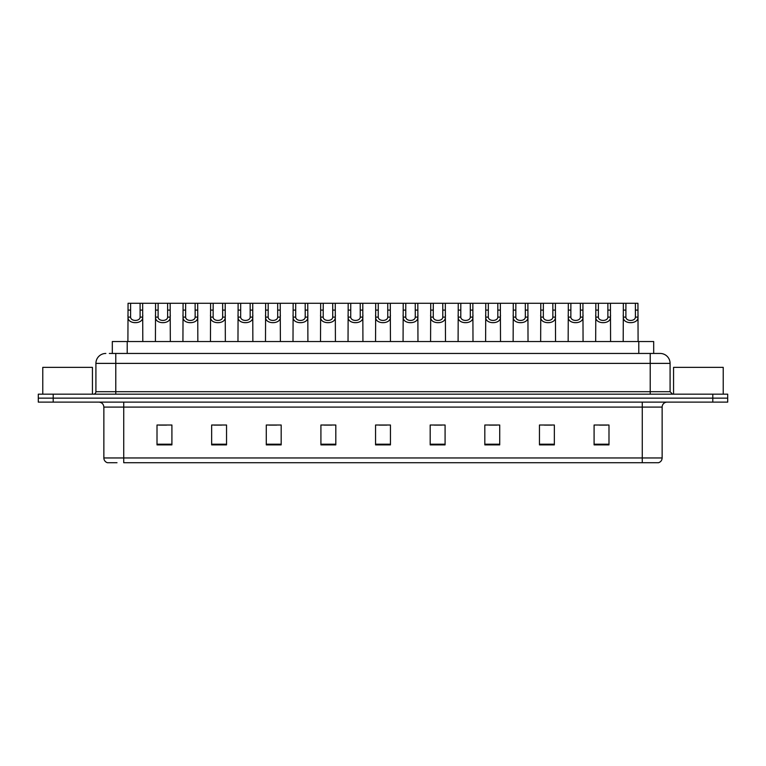 <?xml version="1.0" encoding="UTF-8"?>
<svg xmlns="http://www.w3.org/2000/svg" width="766" height="766" viewBox="0 0 766 766"><rect width="100%" height="100%" fill="white"/><g stroke="black" fill="none" stroke-linecap="round" stroke-linejoin="round"><path stroke-width="1.15" d="M112.315 353.452L112.315 341.531L653.685 341.531L653.685 353.452M117.007 462.721L107.69 462.721M662.14 457.953C661.996 460.328 660.809 461.917 658.559 462.721L642.272 462.721L642.272 457.953L662.14 457.953L662.14 407.091A4.969 4.969 0 0 1 667.1 402.121M107.441 462.721A4.969 4.969 0 0 1 103.86 457.953L103.86 407.091C103.573 404.075 101.916 402.418 98.9 402.121M53.199 394.174L727.7 394.174L727.7 398.148L38.3 398.148L38.3 402.121L53.199 402.121L53.199 398.148L38.3 398.148L38.3 394.174L53.199 394.174L53.199 398.148L727.7 398.148L727.7 402.121L53.199 402.121M608.989 444.883L608.989 425.015L594.09 425.015L594.09 444.883L608.989 444.883M554.354 444.883L554.354 425.015L539.456 425.015L539.456 444.883L554.354 444.883M499.719 444.883L499.719 425.015L484.821 425.015L484.821 444.883L499.719 444.883M445.084 444.883L445.084 425.015L430.186 425.015L430.186 444.883L445.084 444.883M171.91 444.883L171.91 425.015L157.011 425.015L157.011 444.883L171.91 444.883M226.544 444.883L226.544 425.015L211.646 425.015L211.646 444.883L226.544 444.883M281.179 444.883L281.179 425.015L266.281 425.015L266.281 444.883L281.179 444.883M335.814 444.883L335.814 425.015L320.916 425.015L320.916 444.883L335.814 444.883M390.449 444.883L390.449 425.015L375.551 425.015L375.551 444.883L390.449 444.883M642.272 462.721L123.728 462.721L123.728 457.953L642.272 457.953L642.272 407.091L103.86 407.091M489.34 425.12L496.789 425.12M544.377 425.12L551.826 425.12M599.405 425.12L606.854 425.12M324.238 425.12L331.688 425.12M269.211 425.12L276.66 425.12M214.174 425.12L221.623 425.12M159.146 425.12L166.595 425.12M434.312 425.12L441.762 425.12M379.275 425.12L386.725 425.12M109.557 353.452L659.995 353.452M109.327 353.452L115.781 353.452L115.781 363.381L95.913 363.381L95.913 391.694A2.48 2.48 0 0 1 93.433 394.174M105.852 353.452A9.929 9.929 0 0 0 95.913 363.381M660.148 353.452A9.929 9.929 0 0 1 670.087 363.381L670.087 391.694L672.567 394.174M130.613 303.279L130.593 317.114C130.766 321.529 139.939 321.529 140.111 317.114L140.092 303.279L128.056 303.279L127.903 341.531M140.092 303.279L142.648 303.279L142.802 341.531M142.802 315.324L142.667 317.114C143.261 324.516 127.443 324.516 128.037 317.114L127.903 315.324M142.648 303.279L155.565 303.279L155.421 341.531M158.131 303.279L158.112 317.114C158.284 321.529 167.457 321.529 167.63 317.114L167.61 303.279L155.565 303.279M167.61 303.279L170.167 303.279L170.32 341.531M170.32 315.324L170.186 317.114C170.78 324.516 154.962 324.516 155.555 317.114L155.421 315.324M185.65 303.279L185.621 317.114C185.803 321.529 194.976 321.529 195.148 317.114L195.119 303.279L183.084 303.279L182.93 341.531M195.119 303.279L197.685 303.279L197.839 341.531M197.839 315.324L197.695 317.114C198.298 324.516 182.48 324.516 183.074 317.114L182.93 315.324M213.168 303.279L213.139 317.114C213.312 321.529 222.485 321.529 222.657 317.114L222.638 303.279L210.602 303.279L210.449 341.531M222.638 303.279L225.204 303.279L225.348 341.531M225.348 315.324L225.214 317.114C225.807 324.516 209.989 324.516 210.593 317.114L210.449 315.324M240.677 303.279L240.658 317.114C240.83 321.529 250.003 321.529 250.176 317.114L250.156 303.279L238.121 303.279L237.967 341.531M250.156 303.279L252.723 303.279L252.866 341.531M252.866 315.324L252.732 317.114C253.326 324.516 237.508 324.516 238.102 317.114L237.967 315.324M170.167 303.279L183.084 303.279M197.685 303.279L210.602 303.279M225.204 303.279L238.121 303.279M92.437 394.174L92.437 367.354L42.772 367.354L42.772 394.174M723.228 394.174L723.228 367.354L673.563 367.354L673.563 394.174M268.196 303.279L268.177 317.114C268.349 321.529 277.522 321.529 277.694 317.114L277.675 303.279L265.639 303.279L265.486 341.531M277.675 303.279L280.232 303.279L280.385 341.531M280.385 315.324L280.251 317.114C280.844 324.516 265.026 324.516 265.62 317.114L265.486 315.324M295.714 303.279L295.695 317.114C295.868 321.529 305.04 321.529 305.213 317.114L305.194 303.279L293.148 303.279L293.005 341.531M305.194 303.279L307.75 303.279L307.903 341.531M307.903 315.324L307.769 317.114C308.363 324.516 292.545 324.516 293.139 317.114L293.005 315.324M323.233 303.279L323.204 317.114C323.376 321.529 332.549 321.529 332.731 317.114L332.703 303.279L320.667 303.279L320.514 341.531M332.703 303.279L335.269 303.279L335.422 341.531M335.422 315.324L335.278 317.114C335.872 324.516 320.054 324.516 320.657 317.114L320.514 315.324M252.723 303.279L265.639 303.279M280.232 303.279L293.148 303.279M307.75 303.279L320.667 303.279M350.742 303.279L350.723 317.114C350.895 321.529 360.068 321.529 360.24 317.114L360.221 303.279L348.185 303.279L348.032 341.531M360.221 303.279L362.787 303.279L362.931 341.531M362.931 315.324L362.797 317.114C363.39 324.516 347.572 324.516 348.166 317.114L348.032 315.324M378.26 303.279L378.241 317.114C378.414 321.529 387.586 321.529 387.759 317.114L387.74 303.279L375.704 303.279L375.551 341.531M387.74 303.279L390.296 303.279L390.449 341.531M390.449 315.324L390.315 317.114C390.909 324.516 375.091 324.516 375.685 317.114L375.551 315.324M405.779 303.279L405.76 317.114C405.932 321.529 415.105 321.529 415.277 317.114L415.258 303.279L403.213 303.279L403.069 341.531M415.258 303.279L417.815 303.279L417.968 341.531M417.968 315.324L417.834 317.114C418.428 324.516 402.61 324.516 403.203 317.114L403.069 315.324M433.297 303.279L433.269 317.114C433.451 321.529 442.624 321.529 442.796 317.114L442.767 303.279L430.731 303.279L430.578 341.531M442.767 303.279L445.333 303.279L445.486 341.531M445.486 315.324L445.343 317.114C445.946 324.516 430.128 324.516 430.722 317.114L430.578 315.324M460.806 303.279L460.787 317.114C460.96 321.529 470.132 321.529 470.305 317.114L470.286 303.279L458.25 303.279L458.097 341.531M470.286 303.279L472.852 303.279L472.995 341.531M472.995 315.324L472.861 317.114C473.455 324.516 457.637 324.516 458.231 317.114L458.097 315.324M335.269 303.279L348.185 303.279M362.787 303.279L375.704 303.279M390.296 303.279L403.213 303.279M417.815 303.279L430.731 303.279M445.333 303.279L458.25 303.279M488.325 303.279L488.306 317.114C488.478 321.529 497.651 321.529 497.823 317.114L497.804 303.279L485.768 303.279L485.615 341.531M497.804 303.279L500.361 303.279L500.514 341.531M500.514 315.324L500.38 317.114C500.974 324.516 485.156 324.516 485.749 317.114L485.615 315.324M515.844 303.279L515.824 317.114C515.997 321.529 525.17 321.529 525.342 317.114L525.323 303.279L513.277 303.279L513.134 341.531M525.323 303.279L527.879 303.279L528.033 341.531M528.033 315.324L527.898 317.114C528.492 324.516 512.674 324.516 513.268 317.114L513.134 315.324M543.362 303.279L543.343 317.114C543.515 321.529 552.688 321.529 552.861 317.114L552.832 303.279L540.796 303.279L540.652 341.531M552.832 303.279L555.398 303.279L555.551 341.531M555.551 315.324L555.407 317.114C556.011 324.516 540.193 324.516 540.786 317.114L540.652 315.324M570.881 303.279L570.852 317.114C571.024 321.529 580.197 321.529 580.379 317.114L580.35 303.279L568.315 303.279L568.161 341.531M580.35 303.279L582.916 303.279L583.07 341.531M583.07 315.324L582.926 317.114C583.52 324.516 567.702 324.516 568.305 317.114L568.161 315.324M598.39 303.279L598.37 317.114C598.543 321.529 607.716 321.529 607.888 317.114L607.869 303.279L595.833 303.279L595.68 341.531M607.869 303.279L610.435 303.279L610.579 341.531M610.579 315.324L610.445 317.114C611.038 324.516 595.22 324.516 595.814 317.114L595.68 315.324M625.908 303.279L625.889 317.114C626.061 321.529 635.234 321.529 635.407 317.114L635.387 303.279L623.352 303.279L623.198 341.531M635.387 303.279L637.944 303.279L638.097 341.531M638.097 315.324L637.963 317.114C638.557 324.516 622.739 324.516 623.332 317.114L623.198 315.324M472.852 303.279L485.768 303.279M500.361 303.279L513.277 303.279M527.879 303.279L540.796 303.279M555.398 303.279L568.315 303.279M582.916 303.279L595.833 303.279M610.435 303.279L623.352 303.279M127.213 353.452L127.213 341.531M638.787 353.452L638.787 341.531M642.272 402.121L642.272 407.091L662.14 407.091M103.86 457.953L123.728 457.953L123.728 402.121M712.801 402.121L712.801 394.174M390.449 444.194L375.551 444.194M335.814 444.194L320.916 444.194M281.179 444.194L266.281 444.194M226.544 444.194L211.646 444.194M171.91 444.194L157.011 444.194M445.084 444.194L430.186 444.194M499.719 444.194L484.821 444.194M554.354 444.194L539.456 444.194M608.989 444.194L594.09 444.194M115.781 394.174L115.781 391.694L670.087 391.694M95.913 391.694L115.781 391.694L115.781 363.381L650.219 363.381L650.219 394.174M670.087 363.381L650.219 363.381L650.219 353.452M142.667 317.114L140.111 317.114M130.593 317.114L128.037 317.114M130.613 310.096L128.056 310.096M142.648 310.096L140.092 310.096M170.186 317.114L167.63 317.114M158.112 317.114L155.555 317.114M158.131 310.096L155.565 310.096M170.167 310.096L167.61 310.096M197.695 317.114L195.148 317.114M185.621 317.114L183.074 317.114M185.65 310.096L183.084 310.096M197.685 310.096L195.119 310.096M225.214 317.114L222.657 317.114M213.139 317.114L210.593 317.114M213.168 310.096L210.602 310.096M225.204 310.096L222.638 310.096M252.732 317.114L250.176 317.114M240.658 317.114L238.102 317.114M240.677 310.096L238.121 310.096M252.723 310.096L250.156 310.096M280.251 317.114L277.694 317.114M268.177 317.114L265.62 317.114M268.196 310.096L265.639 310.096M280.232 310.096L277.675 310.096M307.769 317.114L305.213 317.114M295.695 317.114L293.139 317.114M295.714 310.096L293.148 310.096M307.75 310.096L305.194 310.096M335.278 317.114L332.731 317.114M323.204 317.114L320.657 317.114M323.233 310.096L320.667 310.096M335.269 310.096L332.703 310.096M362.797 317.114L360.24 317.114M350.723 317.114L348.166 317.114M350.742 310.096L348.185 310.096M362.787 310.096L360.221 310.096M390.315 317.114L387.759 317.114M378.241 317.114L375.685 317.114M378.26 310.096L375.704 310.096M390.296 310.096L387.74 310.096M417.834 317.114L415.277 317.114M405.76 317.114L403.203 317.114M405.779 310.096L403.213 310.096M417.815 310.096L415.258 310.096M445.343 317.114L442.796 317.114M433.269 317.114L430.722 317.114M433.297 310.096L430.731 310.096M445.333 310.096L442.767 310.096M472.861 317.114L470.305 317.114M460.787 317.114L458.231 317.114M460.806 310.096L458.25 310.096M472.852 310.096L470.286 310.096M500.38 317.114L497.823 317.114M488.306 317.114L485.749 317.114M488.325 310.096L485.768 310.096M500.361 310.096L497.804 310.096M527.898 317.114L525.342 317.114M515.824 317.114L513.268 317.114M515.844 310.096L513.277 310.096M527.879 310.096L525.323 310.096M555.407 317.114L552.861 317.114M543.343 317.114L540.786 317.114M543.362 310.096L540.796 310.096M555.398 310.096L552.832 310.096M582.926 317.114L580.379 317.114M570.852 317.114L568.305 317.114M570.881 310.096L568.315 310.096M582.916 310.096L580.35 310.096M610.445 317.114L607.888 317.114M598.37 317.114L595.814 317.114M598.39 310.096L595.833 310.096M610.435 310.096L607.869 310.096M637.963 317.114L635.407 317.114M625.889 317.114L623.332 317.114M625.908 310.096L623.352 310.096M637.944 310.096L635.387 310.096"/></g></svg>
